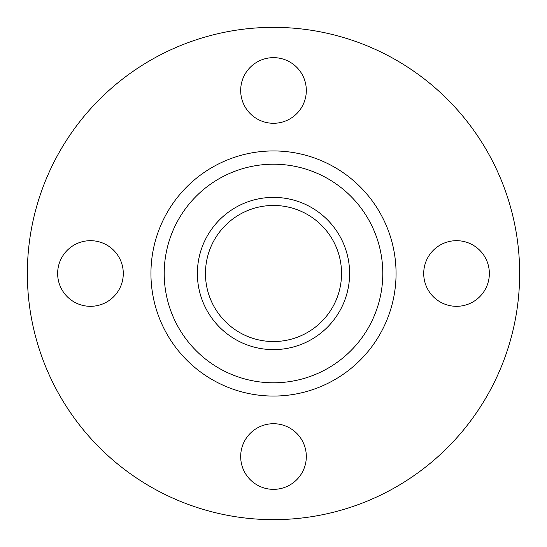 <?xml version="1.0" encoding="UTF-8"?>
<svg xmlns="http://www.w3.org/2000/svg" width="547" height="547" viewBox="0 0 547 547"><rect width="100%" height="100%" fill="white"/><g stroke="black" fill="none" stroke-linecap="round" stroke-linejoin="round"><path stroke-width="0.82" d="M456.533 240.68A32.82 32.82 0 0 0 423.713 273.5A32.82 32.82 0 0 0 456.533 306.32A32.82 32.82 0 0 0 489.353 273.5A32.82 32.82 0 0 0 456.533 240.68M273.5 423.713A32.82 32.82 0 0 0 240.68 456.533A32.82 32.82 0 0 0 273.5 489.353A32.82 32.82 0 0 0 306.32 456.533A32.82 32.82 0 0 0 273.5 423.713M90.467 240.68A32.82 32.82 0 0 0 57.647 273.5A32.82 32.82 0 0 0 90.467 306.32A32.82 32.82 0 0 0 123.287 273.5A32.82 32.82 0 0 0 90.467 240.68M273.5 57.647A32.82 32.82 0 0 0 240.68 90.467A32.82 32.82 0 0 0 273.5 123.287A32.82 32.82 0 0 0 306.32 90.467A32.82 32.82 0 0 0 273.5 57.647M273.5 519.65A246.15 246.15 0 0 0 519.65 273.5A246.15 246.15 0 0 0 273.5 27.35A246.15 246.15 0 0 0 27.35 273.5A246.15 246.15 0 0 0 273.5 519.65M273.5 349.615A76.115 76.115 0 0 0 349.615 273.5A76.115 76.115 0 0 0 273.5 197.385A76.115 76.115 0 0 0 197.385 273.5A76.115 76.115 0 0 0 273.5 349.615M273.5 205.46A68.04 68.04 0 0 0 205.46 273.5A68.04 68.04 0 0 0 273.5 341.54A68.04 68.04 0 0 0 341.54 273.5A68.04 68.04 0 0 0 273.5 205.46M273.5 150.938A122.562 122.562 0 0 0 150.938 273.5A122.562 122.562 0 0 0 273.5 396.062A122.562 122.562 0 0 0 396.062 273.5A122.562 122.562 0 0 0 273.5 150.938M273.5 164.209A109.291 109.291 0 0 0 164.209 273.5A109.291 109.291 0 0 0 273.5 382.791A109.291 109.291 0 0 0 382.791 273.5A109.291 109.291 0 0 0 273.5 164.209"/></g></svg>
